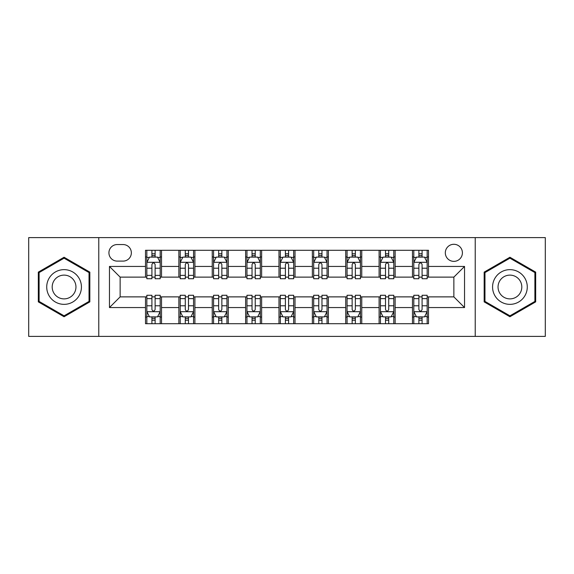 <?xml version="1.0" encoding="UTF-8"?>
<svg xmlns="http://www.w3.org/2000/svg" width="574" height="574" viewBox="0 0 574 574"><rect width="100%" height="100%" fill="white"/><g stroke="black" fill="none" stroke-linecap="round" stroke-linejoin="round"><path stroke-width="0.86" d="M453.862 244.287A8.545 8.545 0 0 0 445.316 252.825A8.545 8.545 0 0 0 453.862 261.371A8.545 8.545 0 0 0 462.407 252.825A8.545 8.545 0 0 0 453.862 244.287M475.222 336.393L545.3 336.393L545.3 237.607L475.222 237.607L475.222 336.393L98.778 336.393L98.778 237.607L28.7 237.607L28.7 336.393L98.778 336.393M117.204 261.105L123.073 261.105A8.273 8.273 0 0 0 131.353 252.825A8.273 8.273 0 0 0 123.073 244.553L117.204 244.553A8.273 8.273 0 0 0 108.924 252.825A8.273 8.273 0 0 0 117.204 261.105M475.222 237.607L98.778 237.607M145.502 307.556L109.462 307.556L109.462 266.444L145.502 266.444L145.502 277.12L120.138 277.12L120.138 296.88L145.502 296.88L145.502 323.707L428.498 323.707L428.498 296.88L453.862 296.88L453.862 277.12L428.498 277.12L428.498 266.444L464.538 266.444L464.538 307.556L428.498 307.556M428.498 266.444L428.498 250.293L145.502 250.293L145.502 266.444M412.476 250.293L412.476 277.12L413.811 277.12M418.884 277.12L422.091 277.12M427.164 277.12L428.498 277.12M412.476 277.12L393.793 277.12M379.105 250.293L379.105 277.12L380.44 277.12M385.513 277.12L388.72 277.12M379.105 277.12L360.422 277.12M345.735 250.293L345.735 277.12L347.069 277.12M352.142 277.12L355.349 277.12M345.735 277.12L327.044 277.12M312.364 250.293L312.364 277.12L313.698 277.12M318.771 277.12L321.971 277.12M312.364 277.12L293.673 277.12M278.993 250.293L278.993 277.12L280.327 277.12M285.4 277.12L288.6 277.12M278.993 277.12L260.302 277.12M245.622 250.293L245.622 277.12L246.956 277.12M252.029 277.12L255.229 277.12M245.622 277.12L226.931 277.12M212.244 250.293L212.244 277.12L213.578 277.12M218.651 277.12L221.858 277.12M212.244 277.12L193.56 277.12M178.873 250.293L178.873 277.12L180.207 277.12M185.28 277.12L188.487 277.12M178.873 277.12L160.189 277.12M145.502 277.12L146.836 277.12M151.909 277.12L155.116 277.12M145.502 296.88L146.836 296.88M151.909 296.88L155.116 296.88M160.189 296.88L161.524 296.88L161.524 323.707M180.207 296.88L161.524 296.88M185.28 296.88L188.487 296.88M193.56 296.88L194.895 296.88L194.895 323.707M213.578 296.88L194.895 296.88M218.651 296.88L221.858 296.88M226.931 296.88L228.265 296.88L228.265 323.707M246.956 296.88L228.265 296.88M252.029 296.88L255.229 296.88M260.302 296.88L261.636 296.88L261.636 323.707M280.327 296.88L261.636 296.88M285.4 296.88L288.6 296.88M293.673 296.88L295.007 296.88L295.007 323.707M313.698 296.88L295.007 296.88M318.771 296.88L321.971 296.88M327.044 296.88L328.378 296.88L328.378 323.707M347.069 296.88L328.378 296.88M352.142 296.88L355.349 296.88M360.422 296.88L361.756 296.88L361.756 323.707M380.44 296.88L361.756 296.88M385.513 296.88L388.72 296.88M393.793 296.88L395.127 296.88L395.127 323.707M413.811 296.88L395.127 296.88M418.884 296.88L422.091 296.88M427.164 296.88L428.498 296.88M161.524 250.293L161.524 277.12M145.502 256.965L146.836 256.965M151.909 256.965L155.116 256.965M160.189 256.965L161.524 256.965M145.502 317.035L146.836 317.035M151.909 317.035L155.116 317.035M160.189 317.035L161.524 317.035M178.873 296.88L178.873 323.707M194.895 250.293L194.895 277.12M178.873 256.965L180.207 256.965M185.28 256.965L188.487 256.965M193.56 256.965L194.895 256.965M178.873 317.035L180.207 317.035M185.28 317.035L188.487 317.035M193.56 317.035L194.895 317.035M212.244 296.88L212.244 323.707M212.244 317.035L213.578 317.035M218.651 317.035L221.858 317.035M226.931 317.035L228.265 317.035M228.265 250.293L228.265 277.12M212.244 256.965L213.578 256.965M218.651 256.965L221.858 256.965M226.931 256.965L228.265 256.965M245.622 296.88L245.622 323.707M245.622 317.035L246.956 317.035M252.029 317.035L255.229 317.035M260.302 317.035L261.636 317.035M261.636 250.293L261.636 277.12M245.622 256.965L246.956 256.965M252.029 256.965L255.229 256.965M260.302 256.965L261.636 256.965M278.993 296.88L278.993 323.707M278.993 317.035L280.327 317.035M285.4 317.035L288.6 317.035M293.673 317.035L295.007 317.035M295.007 250.293L295.007 277.12M278.993 256.965L280.327 256.965M285.4 256.965L288.6 256.965M293.673 256.965L295.007 256.965M312.364 296.88L312.364 323.707M312.364 317.035L313.698 317.035M318.771 317.035L321.971 317.035M327.044 317.035L328.378 317.035M328.378 250.293L328.378 277.12M312.364 256.965L313.698 256.965M318.771 256.965L321.971 256.965M327.044 256.965L328.378 256.965M345.735 296.88L345.735 323.707M345.735 317.035L347.069 317.035M352.142 317.035L355.349 317.035M360.422 317.035L361.756 317.035M361.756 250.293L361.756 277.12M345.735 256.965L347.069 256.965M352.142 256.965L355.349 256.965M360.422 256.965L361.756 256.965M379.105 296.88L379.105 323.707M379.105 317.035L380.44 317.035M385.513 317.035L388.72 317.035M393.793 317.035L395.127 317.035M395.127 250.293L395.127 277.12M379.105 256.965L380.44 256.965M385.513 256.965L388.72 256.965M393.793 256.965L395.127 256.965M412.476 296.88L412.476 323.707M412.476 317.035L413.811 317.035M418.884 317.035L422.091 317.035M427.164 317.035L428.498 317.035M412.476 256.965L413.811 256.965M418.884 256.965L422.091 256.965M427.164 256.965L428.498 256.965M120.138 277.12L109.462 266.444M120.138 296.88L109.462 307.556M464.538 266.444L453.862 277.12M464.538 307.556L453.862 296.88M64.073 316.748L89.838 301.874L89.838 272.126L64.073 257.252L38.315 272.126L38.315 301.874L64.073 316.748M535.686 272.126L509.927 257.252L484.162 272.126L484.162 301.874L509.927 316.748L535.686 301.874L535.686 272.126M155.116 253.758L151.909 253.758M160.189 275.377L155.116 275.377L155.116 278.727L160.189 278.727L160.189 262.44L157.513 257.102L149.505 257.102L146.836 262.44L146.836 278.727L151.909 278.727L151.909 275.377L146.836 275.377M146.836 262.44L146.836 250.293M160.189 262.44L160.189 250.293M151.909 257.102L151.909 250.293M155.116 250.293L155.116 257.102M155.116 275.377L155.116 264.442C154.047 262.383 152.978 262.383 151.909 264.442L151.909 275.377M151.909 320.242L155.116 320.242M146.836 298.623L151.909 298.623L151.909 295.273L146.836 295.273L146.836 311.56L149.505 316.898L157.513 316.898L160.189 311.56L160.189 295.273L155.116 295.273L155.116 298.623L160.189 298.623M160.189 311.56L160.189 323.707M146.836 311.56L146.836 323.707M155.116 316.898L155.116 323.707M151.909 323.707L151.909 316.898M151.909 298.623L151.909 309.558C152.978 311.617 154.047 311.617 155.116 309.558L155.116 298.623M188.487 253.758L185.28 253.758M193.56 275.377L188.487 275.377L188.487 278.727L193.56 278.727L193.56 262.44L190.891 257.102L182.876 257.102L180.207 262.44L180.207 278.727L185.28 278.727L185.28 275.377L180.207 275.377M180.207 262.44L180.207 250.293M193.56 262.44L193.56 250.293M185.28 257.102L185.28 250.293M188.487 250.293L188.487 257.102M188.487 275.377L188.487 264.442C187.418 262.383 186.349 262.383 185.28 264.442L185.28 275.377M221.858 253.758L218.651 253.758M226.931 275.377L221.858 275.377L221.858 278.727L226.931 278.727L226.931 262.44L224.262 257.102L216.254 257.102L213.578 262.44L213.578 278.727L218.651 278.727L218.651 275.377L213.578 275.377M213.578 262.44L213.578 250.293M226.931 262.44L226.931 250.293M218.651 257.102L218.651 250.293M221.858 250.293L221.858 257.102M221.858 275.377L221.858 264.442C220.789 262.383 219.72 262.383 218.651 264.442L218.651 275.377M255.229 253.758L252.029 253.758M260.302 275.377L255.229 275.377L255.229 278.727L260.302 278.727L260.302 262.44L257.633 257.102L249.625 257.102L246.956 262.44L246.956 278.727L252.029 278.727L252.029 275.377L246.956 275.377M246.956 262.44L246.956 250.293M260.302 262.44L260.302 250.293M252.029 257.102L252.029 250.293M255.229 250.293L255.229 257.102M255.229 275.377L255.229 264.442C254.16 262.383 253.098 262.383 252.029 264.442L252.029 275.377M185.28 320.242L188.487 320.242M180.207 298.623L185.28 298.623L185.28 295.273L180.207 295.273L180.207 311.56L182.876 316.898L190.891 316.898L193.56 311.56L193.56 295.273L188.487 295.273L188.487 298.623L193.56 298.623M193.56 311.56L193.56 323.707M180.207 311.56L180.207 323.707M188.487 316.898L188.487 323.707M185.28 323.707L185.28 316.898M185.28 298.623L185.28 309.558C186.349 311.617 187.418 311.617 188.487 309.558L188.487 298.623M218.651 320.242L221.858 320.242M213.578 298.623L218.651 298.623L218.651 295.273L213.578 295.273L213.578 311.56L216.254 316.898L224.262 316.898L226.931 311.56L226.931 295.273L221.858 295.273L221.858 298.623L226.931 298.623M226.931 311.56L226.931 323.707M213.578 311.56L213.578 323.707M221.858 316.898L221.858 323.707M218.651 323.707L218.651 316.898M218.651 298.623L218.651 309.558C219.72 311.617 220.789 311.617 221.858 309.558L221.858 298.623M252.029 320.242L255.229 320.242M246.956 298.623L252.029 298.623L252.029 295.273L246.956 295.273L246.956 311.56L249.625 316.898L257.633 316.898L260.302 311.56L260.302 295.273L255.229 295.273L255.229 298.623L260.302 298.623M260.302 311.56L260.302 323.707M246.956 311.56L246.956 323.707M255.229 316.898L255.229 323.707M252.029 323.707L252.029 316.898M252.029 298.623L252.029 309.558C253.091 311.617 254.16 311.617 255.229 309.558L255.229 298.623M288.6 253.758L285.4 253.758M293.673 275.377L288.6 275.377L288.6 278.727L293.673 278.727L293.673 262.44L291.004 257.102L282.996 257.102L280.327 262.44L280.327 278.727L285.4 278.727L285.4 275.377L280.327 275.377M280.327 262.44L280.327 250.293M293.673 262.44L293.673 250.293M285.4 257.102L285.4 250.293M288.6 250.293L288.6 257.102M288.6 275.377L288.6 264.442C287.538 262.383 286.469 262.383 285.4 264.442L285.4 275.377M285.4 320.242L288.6 320.242M280.327 298.623L285.4 298.623L285.4 295.273L280.327 295.273L280.327 311.56L282.996 316.898L291.004 316.898L293.673 311.56L293.673 295.273L288.6 295.273L288.6 298.623L293.673 298.623M293.673 311.56L293.673 323.707M280.327 311.56L280.327 323.707M288.6 316.898L288.6 323.707M285.4 323.707L285.4 316.898M285.4 298.623L285.4 309.558C286.462 311.617 287.531 311.617 288.6 309.558L288.6 298.623M79.104 278.325A17.356 17.356 0 0 0 55.398 271.968A17.356 17.356 0 0 0 49.048 295.675A17.356 17.356 0 0 0 72.755 302.032A17.356 17.356 0 0 0 79.104 278.325M74.362 281.059A11.882 11.882 0 0 0 58.132 276.711A11.882 11.882 0 0 0 53.784 292.941A11.882 11.882 0 0 0 70.014 297.289A11.882 11.882 0 0 0 74.362 281.059M64.073 315.822L39.111 301.415L39.111 272.585L64.073 258.178L89.035 272.585L89.035 301.415L64.073 315.822M509.927 304.356A17.356 17.356 0 0 0 527.276 287A17.356 17.356 0 0 0 509.927 269.644A17.356 17.356 0 0 0 492.571 287A17.356 17.356 0 0 0 509.927 304.356M509.927 298.882A11.882 11.882 0 0 0 521.809 287A11.882 11.882 0 0 0 509.927 275.118A11.882 11.882 0 0 0 498.045 287A11.882 11.882 0 0 0 509.927 298.882M484.965 272.585L509.927 258.178L534.889 272.585L534.889 301.415L509.927 315.822L484.965 301.415L484.965 272.585M321.971 253.758L318.771 253.758M327.044 275.377L321.971 275.377L321.971 278.727L327.044 278.727L327.044 262.44L324.375 257.102L316.367 257.102L313.698 262.44L313.698 278.727L318.771 278.727L318.771 275.377L313.698 275.377M313.698 262.44L313.698 250.293M327.044 262.44L327.044 250.293M318.771 257.102L318.771 250.293M321.971 250.293L321.971 257.102M321.971 275.377L321.971 264.442C320.909 262.383 319.84 262.383 318.771 264.442L318.771 275.377M318.771 320.242L321.971 320.242M313.698 298.623L318.771 298.623L318.771 295.273L313.698 295.273L313.698 311.56L316.367 316.898L324.375 316.898L327.044 311.56L327.044 295.273L321.971 295.273L321.971 298.623L327.044 298.623M327.044 311.56L327.044 323.707M313.698 311.56L313.698 323.707M321.971 316.898L321.971 323.707M318.771 323.707L318.771 316.898M318.771 298.623L318.771 309.558C319.84 311.617 320.902 311.617 321.971 309.558L321.971 298.623M355.349 253.758L352.142 253.758M360.422 275.377L355.349 275.377L355.349 278.727L360.422 278.727L360.422 262.44L357.746 257.102L349.738 257.102L347.069 262.44L347.069 278.727L352.142 278.727L352.142 275.377L347.069 275.377M347.069 262.44L347.069 250.293M360.422 262.44L360.422 250.293M352.142 257.102L352.142 250.293M355.349 250.293L355.349 257.102M355.349 275.377L355.349 264.442C354.28 262.383 353.211 262.383 352.142 264.442L352.142 275.377M352.142 320.242L355.349 320.242M347.069 298.623L352.142 298.623L352.142 295.273L347.069 295.273L347.069 311.56L349.738 316.898L357.746 316.898L360.422 311.56L360.422 295.273L355.349 295.273L355.349 298.623L360.422 298.623M360.422 311.56L360.422 323.707M347.069 311.56L347.069 323.707M355.349 316.898L355.349 323.707M352.142 323.707L352.142 316.898M352.142 298.623L352.142 309.558C353.211 311.617 354.28 311.617 355.349 309.558L355.349 298.623M388.72 253.758L385.513 253.758M393.793 275.377L388.72 275.377L388.72 278.727L393.793 278.727L393.793 262.44L391.124 257.102L383.109 257.102L380.44 262.44L380.44 278.727L385.513 278.727L385.513 275.377L380.44 275.377M380.44 262.44L380.44 250.293M393.793 262.44L393.793 250.293M385.513 257.102L385.513 250.293M388.72 250.293L388.72 257.102M388.72 275.377L388.72 264.442C387.651 262.383 386.582 262.383 385.513 264.442L385.513 275.377M385.513 320.242L388.72 320.242M380.44 298.623L385.513 298.623L385.513 295.273L380.44 295.273L380.44 311.56L383.109 316.898L391.124 316.898L393.793 311.56L393.793 295.273L388.72 295.273L388.72 298.623L393.793 298.623M393.793 311.56L393.793 323.707M380.44 311.56L380.44 323.707M388.72 316.898L388.72 323.707M385.513 323.707L385.513 316.898M385.513 298.623L385.513 309.558C386.582 311.617 387.651 311.617 388.72 309.558L388.72 298.623M422.091 253.758L418.884 253.758M427.164 275.377L422.091 275.377L422.091 278.727L427.164 278.727L427.164 262.44L424.495 257.102L416.487 257.102L413.811 262.44L413.811 278.727L418.884 278.727L418.884 275.377L413.811 275.377M413.811 262.44L413.811 250.293M427.164 262.44L427.164 250.293M418.884 257.102L418.884 250.293M422.091 250.293L422.091 257.102M422.091 275.377L422.091 264.442C421.022 262.383 419.953 262.383 418.884 264.442L418.884 275.377M418.884 320.242L422.091 320.242M413.811 298.623L418.884 298.623L418.884 295.273L413.811 295.273L413.811 311.56L416.487 316.898L424.495 316.898L427.164 311.56L427.164 295.273L422.091 295.273L422.091 298.623L427.164 298.623M427.164 311.56L427.164 323.707M413.811 311.56L413.811 323.707M422.091 316.898L422.091 323.707M418.884 323.707L418.884 316.898M418.884 298.623L418.884 309.558C419.953 311.617 421.022 311.617 422.091 309.558L422.091 298.623M178.873 307.556L161.524 307.556M178.873 266.444L161.524 266.444M212.244 266.444L194.895 266.444M212.244 307.556L194.895 307.556M245.622 266.444L228.265 266.444M245.622 307.556L228.265 307.556M278.993 266.444L261.636 266.444M278.993 307.556L261.636 307.556M312.364 266.444L295.007 266.444M312.364 307.556L295.007 307.556M345.735 266.444L328.378 266.444M345.735 307.556L328.378 307.556M379.105 266.444L361.756 266.444M379.105 307.556L361.756 307.556M412.476 266.444L395.127 266.444M412.476 307.556L395.127 307.556M160.117 262.304L146.901 262.304M146.836 257.417L149.348 257.417M157.678 257.417L160.189 257.417M151.909 268.223L146.836 268.223M160.189 268.223L155.116 268.223M155.116 255.459L151.909 255.459M146.901 311.696L160.117 311.696M160.189 316.583L157.678 316.583M149.348 316.583L146.836 316.583M155.116 305.777L160.189 305.777M146.836 305.777L151.909 305.777M151.909 318.541L155.116 318.541M193.488 262.304L180.279 262.304M180.207 257.417L182.719 257.417M191.049 257.417L193.56 257.417M185.28 268.223L180.207 268.223M193.56 268.223L188.487 268.223M188.487 255.459L185.28 255.459M226.866 262.304L213.65 262.304M213.578 257.417L216.089 257.417M224.42 257.417L226.931 257.417M218.651 268.223L213.578 268.223M226.931 268.223L221.858 268.223M221.858 255.459L218.651 255.459M260.237 262.304L247.021 262.304M246.956 257.417L249.46 257.417M257.791 257.417L260.302 257.417M252.029 268.223L246.956 268.223M260.302 268.223L255.229 268.223M255.229 255.459L252.029 255.459M180.279 311.696L193.488 311.696M193.56 316.583L191.049 316.583M182.719 316.583L180.207 316.583M188.487 305.777L193.56 305.777M180.207 305.777L185.28 305.777M185.28 318.541L188.487 318.541M213.65 311.696L226.866 311.696M226.931 316.583L224.42 316.583M216.089 316.583L213.578 316.583M221.858 305.777L226.931 305.777M213.578 305.777L218.651 305.777M218.651 318.541L221.858 318.541M247.021 311.696L260.237 311.696M260.302 316.583L257.791 316.583M249.46 316.583L246.956 316.583M255.229 305.777L260.302 305.777M246.956 305.777L252.029 305.777M252.029 318.541L255.229 318.541M293.608 262.304L280.392 262.304M280.327 257.417L282.839 257.417M291.162 257.417L293.673 257.417M285.4 268.223L280.327 268.223M293.673 268.223L288.6 268.223M288.6 255.459L285.4 255.459M280.392 311.696L293.608 311.696M293.673 316.583L291.162 316.583M282.839 316.583L280.327 316.583M288.6 305.777L293.673 305.777M280.327 305.777L285.4 305.777M285.4 318.541L288.6 318.541M326.979 262.304L313.763 262.304M313.698 257.417L316.209 257.417M324.54 257.417L327.044 257.417M318.771 268.223L313.698 268.223M327.044 268.223L321.971 268.223M321.971 255.459L318.771 255.459M313.763 311.696L326.979 311.696M327.044 316.583L324.54 316.583M316.209 316.583L313.698 316.583M321.971 305.777L327.044 305.777M313.698 305.777L318.771 305.777M318.771 318.541L321.971 318.541M360.35 262.304L347.134 262.304M347.069 257.417L349.58 257.417M357.911 257.417L360.422 257.417M352.142 268.223L347.069 268.223M360.422 268.223L355.349 268.223M355.349 255.459L352.142 255.459M347.134 311.696L360.35 311.696M360.422 316.583L357.911 316.583M349.58 316.583L347.069 316.583M355.349 305.777L360.422 305.777M347.069 305.777L352.142 305.777M352.142 318.541L355.349 318.541M393.721 262.304L380.512 262.304M380.44 257.417L382.951 257.417M391.281 257.417L393.793 257.417M385.513 268.223L380.44 268.223M393.793 268.223L388.72 268.223M388.72 255.459L385.513 255.459M380.512 311.696L393.721 311.696M393.793 316.583L391.281 316.583M382.951 316.583L380.44 316.583M388.72 305.777L393.793 305.777M380.44 305.777L385.513 305.777M385.513 318.541L388.72 318.541M427.099 262.304L413.883 262.304M413.811 257.417L416.322 257.417M424.652 257.417L427.164 257.417M418.884 268.223L413.811 268.223M427.164 268.223L422.091 268.223M422.091 255.459L418.884 255.459M413.883 311.696L427.099 311.696M427.164 316.583L424.652 316.583M416.322 316.583L413.811 316.583M422.091 305.777L427.164 305.777M413.811 305.777L418.884 305.777M418.884 318.541L422.091 318.541"/></g></svg>
